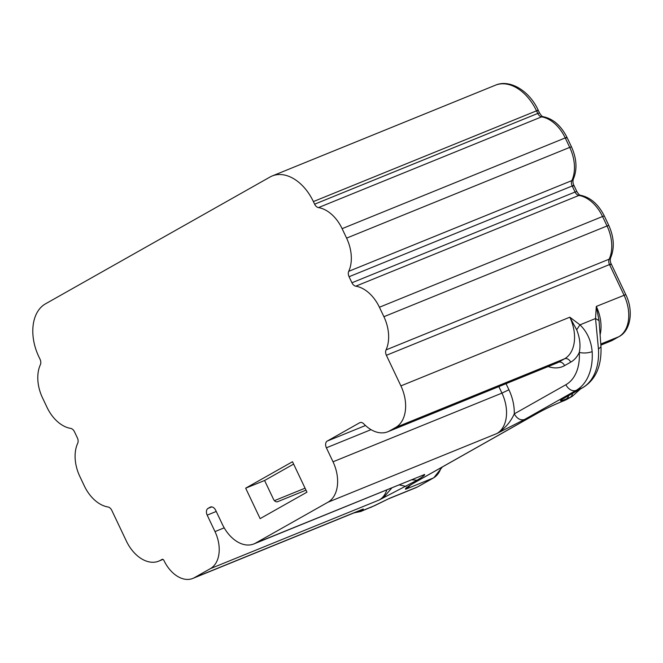 <?xml version="1.0" encoding="UTF-8"?>
<svg xmlns="http://www.w3.org/2000/svg" width="663" height="663" viewBox="0 0 663 663"><rect width="100%" height="100%" fill="white"/><g stroke="black" fill="none" stroke-linecap="round" stroke-linejoin="round"><path stroke-width="0.99" d="M600.993 346.766L598.465 349.094A54.764 36.506 67.9 0 1 582.421 387.814A9.125 6.779 60.5 0 0 583.001 387.532C595.672 379.725 601.664 366.133 600.993 346.766L599.045 320.643L596.302 306.43A33.772 22.509 67.9 0 1 600.114 334.757M599.045 320.643L595.531 318.522L596.302 306.43L625.789 294.612C633.853 310.831 630.604 330.704 619.151 336.547L610.946 341.014L600.885 345.108M598.465 349.094L595.531 318.522L579.976 324.853C587.103 331.773 591.172 340.707 592.158 351.655A54.764 36.506 67.9 0 1 576.114 390.374L524.491 419.53L496.852 433.544C504.626 428.87 510.427 422.306 514.281 413.869C517.032 418.709 520.43 420.599 524.491 419.53M370.658 507.468L389.761 498.22L417.499 486.94A5.478 4.069 60.5 0 0 417.847 486.775L415.95 487.695A30.117 20.072 67.9 0 0 417.499 486.94L433.461 477.924L405.731 489.203C404.546 489.021 406.775 487.23 412.403 483.841L537.718 413.057C544.928 409.104 552.685 405.391 560.973 401.919L570.072 397.377A9.125 6.083 -112.1 0 0 572.6 393.408M360.854 510.096L363.291 508.985L362.296 510.659L360.771 511.488L374.976 505.504M411.665 479.763L417.019 480.236C422.861 476.722 425.356 474.791 424.486 474.426A32.86 21.904 67.9 0 1 422.795 475.238L253.879 543.933A32.86 21.904 -112.1 0 0 255.562 543.113L421.751 475.661M386.844 489.858A30.117 20.072 67.9 0 1 379.253 499.968L417.019 480.236M391.924 487.794L384.739 496.189L379.253 499.968L210.337 568.663L194.367 577.68A30.117 20.072 -112.1 0 1 192.825 578.426L361.741 509.739A30.117 20.072 67.9 0 0 363.291 508.985L194.367 577.68M576.661 329.743L569.824 317.196L579.976 324.853L576.669 329.743C579.885 337.832 580.755 345.398 579.28 352.443A39.25 26.164 67.9 0 1 570.719 362.164A5.478 4.069 60.5 0 0 564.594 358.766L395.678 427.453L389.554 430.909A33.772 22.509 -112.1 0 1 387.822 431.754A33.772 22.509 -112.1 0 1 363.821 423.897A5.478 3.647 -112.1 0 0 359.934 422.621A5.478 3.647 -112.1 0 0 359.653 422.762L327.232 441.069A5.478 3.647 -112.1 0 0 326.387 447.807L333.025 461.796A32.86 21.904 -112.1 0 1 327.936 502.239L255.562 543.113M399.118 484.868L406.096 486.402M357.647 511.405L362.296 510.659M506.035 383.678L508.919 389.761A38.338 25.55 67.9 0 1 514.281 413.869L565.904 384.706A45.639 30.415 67.9 0 0 579.28 352.443C583.647 353.371 587.94 353.106 592.158 351.655M410.248 485.183A30.117 20.072 -112.1 0 1 405.731 489.203L409.195 485.888M408.88 486.128L412.403 483.841M245.675 488.175L292.499 461.73L306.961 492.178L260.128 518.623L245.675 488.175L264.587 480.493L273.57 499.413A3.655 2.71 -119.5 0 0 277.656 501.684L305.999 490.156M210.743 506.955L210.163 507.195A5.478 3.647 -112.1 0 1 210.444 507.054A5.478 3.647 -112.1 0 1 215.699 510.328L222.345 524.317A32.86 21.904 -112.1 0 0 253.879 543.933M210.163 507.195L208.033 508.397A5.478 3.647 -112.1 0 0 207.188 515.134L215.003 531.593A30.117 20.072 -112.1 0 1 210.337 568.663M162.261 559.323L162.07 559.398A1.823 1.218 -112.1 0 1 162.162 559.357A1.823 1.218 -112.1 0 1 163.918 560.442A30.117 20.072 -112.1 0 0 192.825 578.426M162.07 559.398L160.471 560.301L162.816 559.348M625.789 294.612L611.261 264.015C610.225 262.084 610.001 260.037 610.598 257.899C614.692 248.136 614.095 237.304 608.791 225.42L607.043 225.967L602.543 216.503A33.772 22.509 67.9 0 0 578.898 195.444A5.478 3.787 -80.8 0 1 580.415 195.262C579.777 195.469 578.584 194.209 576.818 191.483L573.951 185.441C572.915 183.502 572.691 181.463 573.28 179.317C577.382 169.554 576.777 158.73 571.481 146.838L569.724 147.385L565.232 137.921A33.772 22.509 67.9 0 0 541.588 116.862A5.478 3.787 -80.8 0 1 543.105 116.68C542.467 116.887 541.265 115.627 539.508 112.909L537.751 113.448L536.516 110.837L313.384 201.577A42.896 28.592 -112.1 0 0 272.22 175.96A42.896 28.592 -112.1 0 0 270.015 177.029L45.457 303.861A42.896 28.592 -112.1 0 0 38.81 356.661L40.053 359.28A5.478 3.647 -112.1 0 1 40.393 364.658A33.772 22.509 -112.1 0 0 42.523 397.875L47.015 407.339A33.772 22.509 -112.1 0 0 70.659 428.389A5.478 3.647 -112.1 0 1 74.488 431.804L77.364 437.853A5.478 3.647 -112.1 0 1 77.712 443.24A33.772 22.509 -112.1 0 0 79.833 476.457L84.325 485.921A33.772 22.509 -112.1 0 0 107.97 506.971A5.478 3.647 -112.1 0 1 111.807 510.386L126.326 540.975A33.772 22.509 -112.1 0 0 158.739 561.138A33.772 22.509 -112.1 0 0 160.471 560.301M313.384 201.577L314.627 204.187A5.478 3.647 -112.1 0 0 318.464 207.602A33.772 22.509 -112.1 0 1 342.108 228.66L346.6 238.125A33.772 22.509 -112.1 0 1 348.721 271.333A5.478 3.647 -112.1 0 0 349.07 276.72L351.937 282.769A5.478 3.647 -112.1 0 0 355.774 286.184A33.772 22.509 -112.1 0 1 379.418 307.242L383.91 316.707L607.043 225.967A33.772 22.509 67.9 0 1 609.164 259.175L386.04 349.915A33.772 22.509 -112.1 0 0 383.91 316.707M386.04 349.915A5.478 3.647 -112.1 0 0 386.38 355.302L400.908 385.891L569.824 317.196A33.772 22.509 67.9 0 1 564.594 358.766L558.478 362.222A33.772 22.509 67.9 0 1 556.738 363.059L387.822 431.754M395.678 427.453A33.772 22.509 -112.1 0 0 400.908 385.891M293.618 464.092L264.587 480.493M600.877 344.975L612.678 340.177L618.803 336.721L600.811 344.031M613.035 340.011A5.478 4.069 60.5 0 1 612.678 340.177A33.772 22.509 67.9 0 1 610.946 341.014M565.904 384.706A9.125 6.779 60.5 0 0 576.114 390.374L582.421 387.814L564.329 398.032L583.001 387.532M564.329 398.032A18.257 1.16 154.6 0 0 566.293 398.911A9.125 6.083 -112.1 0 0 568.655 395.629M566.293 398.911L570.072 397.377A36.506 27.117 60.5 0 0 572.401 396.25L580.415 388.99M610.101 264.827C611.816 263.824 611.617 263.733 609.512 264.562L624.032 295.151A33.772 22.509 67.9 0 1 618.803 336.721L619.151 336.547M610.598 257.899A5.478 3.464 -155.1 0 1 609.164 259.175A5.478 3.647 67.9 0 0 609.512 264.562L386.38 355.302M379.418 307.242L602.543 216.503L604.3 215.956L608.791 225.42M576.818 191.483L575.07 192.03L572.194 185.98C574.307 185.159 574.498 185.242 572.782 186.245M355.774 286.184L578.898 195.444A5.478 3.647 67.9 0 1 575.07 192.03L351.937 282.769M573.28 179.317A5.478 3.464 -155.1 0 1 571.854 180.601L348.721 271.333M349.07 276.72L572.194 185.98A5.478 3.647 67.9 0 1 571.854 180.601A33.772 22.509 67.9 0 0 569.724 147.385L346.6 238.125M342.108 228.66L565.232 137.921C567.346 137.092 567.536 137.183 565.821 138.186M318.464 207.602L541.588 116.862A5.478 3.647 67.9 0 1 537.751 113.448L314.627 204.187M539.508 112.909L538.265 110.29C529.231 90.425 509.466 78.922 495.344 85.229A42.896 28.592 67.9 0 1 536.516 110.837C538.621 110.008 538.82 110.099 537.105 111.102M388.278 498.949A30.117 20.072 -112.1 0 0 389.761 498.22L374.794 505.571L362.296 510.651M327.936 502.239L496.852 433.544A32.86 21.904 67.9 0 0 501.949 393.109L508.919 389.761M564.752 400.386A9.125 6.083 67.9 0 1 564.279 400.609L567.08 399.259A36.506 27.117 -119.5 0 1 564.752 400.386M570.719 362.164L564.603 365.62A39.25 26.164 67.9 0 1 548.177 366.54M564.603 365.62A5.478 4.069 60.5 0 0 558.478 362.222L389.554 430.909M498.858 386.595L501.949 393.109L333.025 461.796M441.094 467.68A30.117 20.072 67.9 0 1 433.461 477.924A5.478 4.069 60.5 0 0 433.809 477.758L442.345 466.976M564.279 400.609L560.973 401.919M305.063 488.192L274.416 500.656M537.718 413.057A9.125 6.779 60.5 0 0 538.306 412.776C545.135 409.03 552.536 405.491 560.5 402.143M211.729 506.897L208.033 508.397M216.237 511.455L207.188 515.134M224.202 527.847L215.003 531.593M360.233 422.522L359.653 422.762M365.487 425.513L327.232 441.069M371.04 429.649L326.387 447.807M563.028 398.786L564.909 397.75M604.3 215.956C598.341 204.179 590.377 197.284 580.415 195.262M543.105 116.68C553.066 118.702 561.031 125.597 566.989 137.374L571.481 146.838M388.568 498.825L415.95 487.695M353.959 512.905L360.78 511.488M572.401 396.25L567.08 399.259M433.809 477.758L417.847 486.775M158.739 561.138L162.974 559.415M272.22 175.96L495.344 85.229M538.306 412.776L412.983 483.559"/></g></svg>
